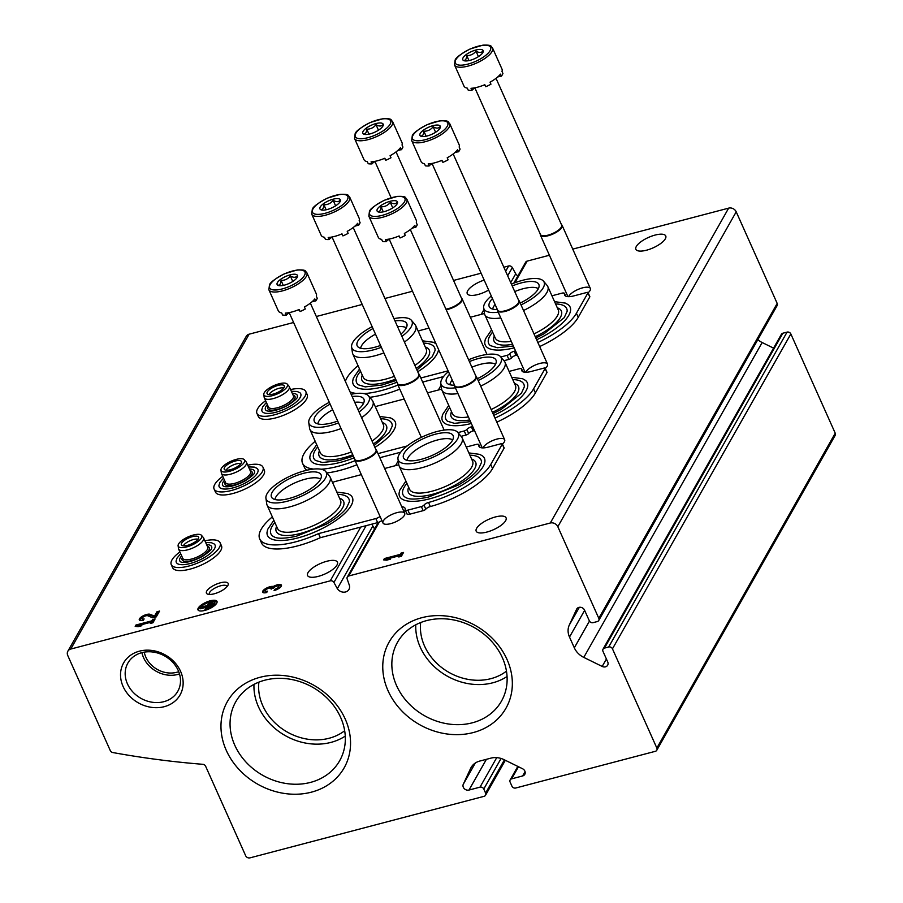 <?xml version="1.0" encoding="UTF-8"?>
<svg xmlns="http://www.w3.org/2000/svg" width="903" height="903" viewBox="0 0 903 903"><rect width="100%" height="100%" fill="white"/><g stroke="black" fill="none" stroke-linecap="round" stroke-linejoin="round"><path stroke-width="1.35" d="M144.254 652.135A24.381 20.656 -150.5 0 0 178.726 671.674M420.685 622.539A52.34 44.337 -150.5 0 0 449.062 672.453A52.34 44.337 -150.5 0 0 506.459 671.143M258.89 682.137A52.34 44.337 -150.5 0 0 287.267 732.051A52.34 44.337 -150.5 0 0 344.675 730.73M70.761 649.054A5.949 5.034 -150.5 0 0 67.86 651.21A5.949 5.034 -150.5 0 0 67.77 655.533L110.313 750.641A2.969 2.517 -150.5 0 0 112.785 752.538A832.69 705.39 -150.5 0 0 202.836 764.31A2.969 2.517 -150.5 0 1 205.624 766.241L245.65 855.705A3.454 2.923 -150.5 0 0 250.029 857.85L484.098 796.322A2.969 2.517 -150.5 0 0 485.588 793.082L483.771 789.019A2.969 2.517 -150.5 0 0 480.001 787.156L468.984 790.057A4.459 3.781 -150.5 0 1 464.277 788.658A4.459 3.781 -150.5 0 1 463.273 784.278L470.587 768.476A17.846 15.114 -150.5 0 1 471.061 767.539A17.846 15.114 -150.5 0 1 479.764 761.06L490.905 758.136A17.846 15.114 -150.5 0 1 504.088 759.671L522.498 768.713A4.459 3.781 -150.5 0 1 524.801 774.334A4.459 3.781 -150.5 0 1 522.623 775.959L511.617 778.849A2.969 2.517 -150.5 0 0 510.116 782.088L511.933 786.163A2.969 2.517 -150.5 0 0 515.715 788.014L655.352 751.307A2.969 2.517 -150.5 0 0 656.853 748.068L612.46 648.839A2.969 2.517 -150.5 0 0 608.69 646.988L604.468 648.094A2.969 2.517 -150.5 0 0 602.978 651.334L607.73 661.967A4.459 3.781 -150.5 0 1 607.663 665.206A4.459 3.781 -150.5 0 1 602.188 666.437L583.778 657.395A17.846 15.114 -150.5 0 1 574.319 647.812L569.5 637.055A17.846 15.114 -150.5 0 1 569.296 625.045L576.611 609.243A4.459 3.781 -150.5 0 1 576.724 609.006A4.459 3.781 -150.5 0 1 580.697 607.301A4.459 3.781 -150.5 0 1 584.557 610.168L589.32 620.801A2.969 2.517 -150.5 0 0 593.09 622.652L597.312 621.546A2.969 2.517 -150.5 0 0 598.802 618.307L557.828 526.709A5.949 5.034 -150.5 0 0 550.288 523.006L348.75 575.979A2.969 2.517 -150.5 0 0 347.158 578.992L349.416 585.483A6.919 5.869 -150.5 0 1 348.942 589.456A6.919 5.869 -150.5 0 1 343.366 592.165A6.919 5.869 -150.5 0 1 337.338 588.666L333.929 582.469A2.969 2.517 -150.5 0 0 330.261 580.843L70.761 649.054L249.149 334.178A5.949 5.034 -150.5 0 0 246.248 336.334L67.86 651.21M656.797 750.224L835.185 435.348A2.969 2.517 -150.5 0 0 835.23 433.192L790.847 333.963A2.969 2.517 -150.5 0 0 787.066 332.112L782.856 333.218A2.969 2.517 -150.5 0 0 781.4 334.302L603.023 649.178M773.578 348.129L762.155 342.519L583.778 657.395M757.82 339.686A17.846 15.114 -150.5 0 0 762.155 342.519M598.757 620.463L777.133 305.586A2.969 2.517 -150.5 0 0 777.19 303.431L736.216 211.833A5.949 5.034 -150.5 0 0 728.665 208.13L572.739 249.115M525.839 372.273A11.897 4.143 155.9 0 1 539.768 363.457A11.897 4.143 155.9 0 1 547.353 365.862A11.897 4.143 155.9 0 1 545.265 368.435M568.687 296.658A11.897 4.143 155.9 0 1 582.604 287.831A11.897 4.143 155.9 0 1 590.201 290.235A11.897 4.143 155.9 0 1 588.113 292.809M483.003 447.899A11.897 4.143 155.9 0 1 496.921 439.084A11.897 4.143 155.9 0 1 504.517 441.488A11.897 4.143 155.9 0 1 502.429 444.062M396.948 512.644A11.897 4.143 155.9 0 1 404.544 515.037A11.897 4.143 155.9 0 1 395.525 521.923A11.897 4.143 155.9 0 1 384.385 524.056A11.897 4.143 155.9 0 1 385.152 518.717A11.897 4.143 155.9 0 1 396.948 512.644M505.624 520.704A16.356 5.7 -24.1 0 0 506.064 517.837A16.356 5.7 -24.1 0 0 488.805 519.304A16.356 5.7 -24.1 0 0 476.197 531.19A16.356 5.7 -24.1 0 0 490.126 531.054A16.356 5.7 -24.1 0 0 505.624 520.704M665.308 238.832A16.356 5.7 -24.1 0 0 665.748 235.954A16.356 5.7 -24.1 0 0 648.489 237.433A16.356 5.7 -24.1 0 0 635.881 249.318A16.356 5.7 -24.1 0 0 649.81 249.183A16.356 5.7 -24.1 0 0 665.308 238.832M384.396 558.551L383.628 559.894L386.608 560.176L390.299 559.205L387.319 558.923L399.487 555.729L398.787 556.982L401.361 556.304L403.551 552.455L400.966 553.133L400.255 554.386L384.396 558.551L384.61 559.984M549.419 255.244L527.126 261.114A2.969 2.517 -150.5 0 0 525.681 262.186L513.784 283.192M517.882 275.946A6.919 5.869 -150.5 0 1 515.726 273.79L510.726 282.605M372.849 525.986L337.338 588.666M515.726 273.79L512.317 267.604A2.969 2.517 -150.5 0 0 508.649 265.967L503.851 267.232M220.411 582.796A11.897 4.143 155.9 0 1 228.007 585.2A11.897 4.143 155.9 0 1 218.989 592.086A11.897 4.143 155.9 0 1 207.848 594.219A11.897 4.143 155.9 0 1 208.627 588.869A11.897 4.143 155.9 0 1 220.411 582.796M484.189 280.077A16.356 5.7 -24.1 0 0 467.257 293.644A16.356 5.7 -24.1 0 0 488.647 290.066M337 565.03A16.356 5.7 -24.1 0 0 337.44 562.163A16.356 5.7 -24.1 0 0 320.181 563.63A16.356 5.7 -24.1 0 0 307.573 575.516A16.356 5.7 -24.1 0 0 321.502 575.38A16.356 5.7 -24.1 0 0 337 565.03M216.709 603.204A10.407 3.623 -24.1 0 0 216.991 601.375A10.407 3.623 -24.1 0 0 206.008 602.312A10.407 3.623 -24.1 0 0 197.983 609.875A10.407 3.623 -24.1 0 0 206.843 609.785A10.407 3.623 -24.1 0 0 216.709 603.204M274.083 590.573A6.242 2.178 -24.1 0 0 281.42 585.133A6.242 2.178 -24.1 0 0 273.259 586.51A6.242 2.178 -24.1 0 0 266.351 588.18A6.242 2.178 -24.1 0 0 262.649 592.176A6.242 2.178 -24.1 0 0 266.712 592.515L267.48 591.172A3.33 1.163 -24.1 0 1 265.301 590.991A3.33 1.163 -24.1 0 1 267.627 588.677A2.912 1.016 -24.1 0 1 270.923 588.316A2.912 1.016 -24.1 0 1 270.844 588.835L273.417 588.146A2.912 1.016 -24.1 0 1 277.955 585.968A3.33 1.163 -24.1 0 1 278.767 586.329A3.33 1.163 -24.1 0 1 274.851 589.23L274.083 590.573M154.492 616.128L150.135 614.322A6.242 2.178 -24.1 0 0 143.216 615.812A6.242 2.178 -24.1 0 0 139.299 619.921A6.242 2.178 -24.1 0 0 143.363 620.259L144.119 618.916A3.33 1.163 -24.1 0 1 141.952 618.736A3.33 1.163 -24.1 0 1 144.04 616.535A3.33 1.163 -24.1 0 1 147.731 615.744L152.709 617.799L156.275 616.862L159.538 611.094L156.964 611.771L154.492 616.128L154.944 617.144L150.587 615.349A6.242 2.178 -24.1 0 0 146.297 615.733M135.947 625.023L135.19 626.377L138.17 626.659L141.85 625.689L138.87 625.407L151.049 622.201L150.338 623.454L152.923 622.777L155.102 618.927L152.517 619.605L151.806 620.858L135.947 625.023L136.161 626.468M481.107 273.203L453.554 280.449M412.502 291.24L384.949 298.487M362.216 304.458L316.343 316.513M293.61 322.495L249.149 334.178M180.589 671.369A32.44 27.485 -150.5 0 0 126.725 658.659A32.44 27.485 -150.5 0 0 148.227 706.744A32.44 27.485 -150.5 0 0 180.589 671.369M388.064 690.761A67.138 56.878 29.5 0 1 455.033 617.562A67.138 56.878 29.5 0 1 499.54 717.05A67.138 56.878 29.5 0 1 388.064 690.761M226.269 750.348A67.138 56.878 29.5 0 1 293.238 677.16A67.138 56.878 29.5 0 1 337.745 776.648A67.138 56.878 29.5 0 1 226.269 750.348M345.262 736.092A57.182 48.435 29.5 0 1 258.461 706.778A57.182 48.435 29.5 0 1 253.98 684.384M234.769 745.201A59.733 50.602 29.5 0 1 237.026 699.701A59.733 50.602 29.5 0 1 312.63 687.262A59.733 50.602 29.5 0 1 340.837 758.509A59.733 50.602 29.5 0 1 287.989 783.759A59.733 50.602 29.5 0 1 234.769 745.201M507.057 676.505A57.182 48.435 29.5 0 1 420.256 647.191A57.182 48.435 29.5 0 1 415.775 624.786M396.564 685.614A59.733 50.602 29.5 0 1 398.821 640.103A59.733 50.602 29.5 0 1 474.425 627.675A59.733 50.602 29.5 0 1 502.632 698.922A59.733 50.602 29.5 0 1 449.773 724.172A59.733 50.602 29.5 0 1 396.564 685.614M141.918 652.632A26.932 22.812 -150.5 0 0 179.494 673.92M178.23 670.5A28.67 24.279 -150.5 0 0 154.074 652.203A28.67 24.279 -150.5 0 0 128.519 662.012A28.67 24.279 -150.5 0 0 140.868 698.301A28.67 24.279 -150.5 0 0 178.343 690.242A28.67 24.279 -150.5 0 0 178.23 670.5M139.299 626.355L138.87 625.407M151.478 623.16L151.049 622.201M154.345 620.259L152.979 620.621L152.517 619.605M152.979 620.621L152.268 621.874L151.806 620.858M152.268 621.874L136.409 626.039M142.911 617.246A6.242 2.178 -24.1 0 0 139.717 620.35M141.952 618.736L142.414 619.751A3.33 1.163 -24.1 0 0 143.442 620.113M158.781 612.426L157.415 612.787L156.964 611.771M157.415 612.787L154.944 617.144M281.465 585.731A6.242 2.178 -24.1 0 0 276.894 586.092M274.839 586.927A6.242 2.178 -24.1 0 0 273.711 587.526L273.259 586.51M273.711 587.526A6.242 2.178 -24.1 0 0 269.376 588.079M266.261 589.501A6.242 2.178 -24.1 0 0 263.066 592.605M265.301 590.991L265.764 592.007A3.33 1.163 -24.1 0 0 266.791 592.368M275.291 590.201L274.851 589.23M278.271 588.824A3.33 1.163 -24.1 0 0 279.219 587.345L278.767 586.329M387.748 559.883L387.319 558.923M399.916 556.677L399.487 555.729M402.783 553.787L401.417 554.149L400.966 553.133M401.417 554.149L400.706 555.401L400.255 554.386M400.706 555.401L384.847 559.567M214.587 601.962L211.449 606.387L214.587 601.962L215.038 602.978L212.86 606.816M212.555 607.019L212.182 606.195M211.9 607.403L211.449 606.387M212.182 601.77L207.95 608.125L212.182 601.77L212.634 602.786L209.214 608.825M209.112 608.87L208.695 607.933M208.649 609.073L207.95 608.125M200.218 607.369L207.001 605.913L204.936 609.57L205.67 609.378L210.038 601.68L207.227 605.529L200.218 607.369M206.245 607.256L200.455 608.78L200.003 607.753M206.381 609.954L210.489 602.696L210.038 601.68M205.986 610.078L205.67 609.378M205.263 610.304L204.936 609.57M217.104 601.94A10.407 3.623 -24.1 0 0 210.162 601.974M209.044 602.312A10.407 3.623 -24.1 0 0 198.321 610.338M209.541 594.456A9.64 3.364 155.9 0 1 209.361 594.163A9.64 3.364 155.9 0 1 220.693 585.776A9.64 3.364 155.9 0 1 226.958 586.295A9.64 3.364 155.9 0 1 227.059 586.623M273.835 520.241L267.627 529.463L266.995 532.533A46.493 16.209 -24.1 0 0 297.753 537.951A46.493 16.209 -24.1 0 0 340.973 516.674A46.493 16.209 -24.1 0 0 350.533 495.16L347.723 493.535L336.819 492.079M405.899 481.085L399.69 490.295L399.058 493.365A46.493 16.209 -24.1 0 0 429.817 498.783A46.493 16.209 -24.1 0 0 473.037 477.506A46.493 16.209 -24.1 0 0 482.597 455.992L479.786 454.378L468.883 452.911M272.345 516.9A55.015 19.177 -24.1 0 0 259.714 538.922A55.015 19.177 -24.1 0 0 318.522 533.617L375.829 518.559A4.165 1.456 -24.1 0 0 380.016 516.381M466.253 447.041L476.118 444.457A4.165 1.456 -24.1 0 1 478.827 444.671A4.165 1.456 -24.1 0 1 478.85 445.055A14.279 4.978 -24.1 0 0 478.951 446.342A14.279 4.978 -24.1 0 0 488.241 447.109L501.154 443.723A1.783 0.621 -24.1 0 1 502.316 443.813A1.783 0.621 -24.1 0 1 502.271 444.129L490.735 464.481A55.015 19.177 -24.1 0 1 428.519 502.474A4.165 1.456 -24.1 0 0 423.992 505.093A2.382 0.824 -24.1 0 1 421.362 506.583L407.885 510.127A4.165 1.456 -24.1 0 1 405.176 509.913A4.165 1.456 -24.1 0 1 405.142 509.529A14.279 4.978 -24.1 0 0 405.041 508.242A14.279 4.978 -24.1 0 0 401.745 506.707M457.753 432.345A32.903 11.468 155.9 0 1 433.022 457.234A32.903 11.468 155.9 0 1 397.986 459.085A32.903 11.468 155.9 0 1 436.962 431.544A32.903 11.468 155.9 0 1 457.753 432.345L461.456 436.736A34.495 12.021 155.9 0 1 462.11 437.763A34.495 12.021 155.9 0 1 435.528 462.821A34.495 12.021 155.9 0 1 399.126 465.937A34.495 12.021 155.9 0 1 398.787 464.774L384.655 468.488M361.335 474.628L335.115 481.513A4.165 1.456 -24.1 0 0 332.564 482.552M428.519 502.474L430.336 506.549A55.015 19.177 -24.1 0 0 492.564 468.555L504.088 448.204A1.783 0.621 -24.1 0 0 504.134 447.888A1.783 0.621 -24.1 0 0 503.874 447.719M430.336 506.549A4.165 1.456 -24.1 0 0 425.81 509.157A2.382 0.824 -24.1 0 1 423.18 510.658L409.702 514.202A4.165 1.456 -24.1 0 1 406.993 513.976A4.165 1.456 -24.1 0 1 406.96 513.604M405.786 511.279A14.279 4.978 -24.1 0 0 403.562 510.771M318.522 533.617L320.339 537.691L377.646 522.634A4.165 1.456 -24.1 0 0 381.834 520.455M259.714 538.922L261.531 542.985A55.015 19.177 -24.1 0 0 320.339 537.691M469.899 455.18A42.723 14.899 155.9 0 1 481.457 462.517L478.556 468.905C474.526 474.199 467.788 479.572 458.363 485.024L428.349 497.113C409.398 500.984 406.824 498.084 404.679 496.864A42.723 14.899 155.9 0 1 406.914 483.353M471.637 459.063A36.876 12.856 155.9 0 1 447.245 489.031A36.876 12.856 155.9 0 1 408.653 487.236M407.027 460.349A25.577 8.917 155.9 0 1 437.312 440.021A25.577 8.917 155.9 0 1 452.674 439.93M462.11 437.763L472.574 461.173A34.495 12.021 155.9 0 1 445.992 486.232A34.495 12.021 155.9 0 1 409.601 489.347L399.126 465.937M435.46 434.196A27.169 9.47 155.9 0 1 453.408 436.578A27.169 9.47 155.9 0 1 432.21 455.405A27.169 9.47 155.9 0 1 404.047 458.656A27.169 9.47 155.9 0 1 410.888 446.082A27.169 9.47 155.9 0 1 435.46 434.196M274.963 499.517A25.577 8.917 155.9 0 1 305.248 479.188A25.577 8.917 155.9 0 1 320.621 479.087M303.397 473.364A27.169 9.47 155.9 0 1 321.344 475.746A27.169 9.47 155.9 0 1 300.146 494.562A27.169 9.47 155.9 0 1 271.984 497.824A27.169 9.47 155.9 0 1 278.824 485.25A27.169 9.47 155.9 0 1 303.397 473.364M304.898 470.711A32.903 11.468 155.9 0 1 325.701 471.513A32.903 11.468 155.9 0 1 300.959 496.39A32.903 11.468 155.9 0 1 265.922 498.242A32.903 11.468 155.9 0 1 304.898 470.711M325.701 471.513L329.392 475.904A34.495 12.021 155.9 0 1 330.046 476.919A34.495 12.021 155.9 0 1 303.464 501.989A34.495 12.021 155.9 0 1 267.062 505.093A34.495 12.021 155.9 0 1 266.735 503.93L265.922 498.242M330.046 476.919L340.51 500.33A34.495 12.021 155.9 0 1 313.939 525.399A34.495 12.021 155.9 0 1 277.537 528.503L267.062 505.093M339.573 498.219A36.876 12.856 155.9 0 1 315.181 528.187A36.876 12.856 155.9 0 1 276.589 526.393M337.835 494.347A42.723 14.899 155.9 0 1 349.405 501.684L346.492 508.062C342.463 513.367 335.724 518.74 326.31 524.191L296.286 536.28C277.334 540.141 274.76 537.24 272.616 536.021A42.723 14.899 155.9 0 1 274.851 522.521M316.682 444.626L310.463 453.837L309.842 456.907A46.493 16.209 -24.1 0 0 340.6 462.325A46.493 16.209 -24.1 0 0 354.145 457.832M374.892 447.391A46.493 16.209 -24.1 0 0 393.381 419.534L390.57 417.908L379.666 416.452M493.783 415.391A46.493 16.209 -24.1 0 0 525.444 380.366L522.634 378.752L511.73 377.285M448.746 405.458L442.526 414.669L441.906 417.739A46.493 16.209 -24.1 0 0 471.343 423.496M315.192 441.274A55.015 19.177 -24.1 0 0 302.561 463.295A55.015 19.177 -24.1 0 0 313.544 469.075M321.039 469.221A55.015 19.177 -24.1 0 0 355.093 460.677M378.007 453.622L407.197 445.947M457.968 432.605L464.21 430.968A2.382 0.824 -24.1 0 0 466.84 429.467L468.657 433.53A4.165 1.456 -24.1 0 1 473.183 430.923A55.015 19.177 -24.1 0 0 474.504 430.562M472.675 426.487A55.015 19.177 -24.1 0 1 471.366 426.859A4.165 1.456 -24.1 0 0 466.84 429.467M494.991 418.112A55.015 19.177 -24.1 0 0 533.583 388.854L545.107 368.503A1.783 0.621 -24.1 0 0 545.164 368.187A1.783 0.621 -24.1 0 0 544.001 368.097L531.088 371.483A14.279 4.978 -24.1 0 1 521.799 370.715A14.279 4.978 -24.1 0 1 521.697 369.429A4.165 1.456 -24.1 0 0 521.663 369.056A4.165 1.456 -24.1 0 0 518.954 368.83L509.1 371.415M457.945 393.55A34.495 12.021 155.9 0 1 441.973 390.31A34.495 12.021 155.9 0 1 441.635 389.148L427.491 392.873M404.172 399.002L377.951 405.887A4.165 1.456 -24.1 0 0 375.4 406.926M496.819 422.186A55.015 19.177 -24.1 0 0 535.4 392.929L546.936 372.578A1.783 0.621 -24.1 0 0 546.981 372.262A1.783 0.621 -24.1 0 0 546.71 372.092M461.117 436.33L466.027 435.032A2.382 0.824 -24.1 0 0 468.657 433.53M379.824 457.697L400.684 452.211M302.561 463.295L304.379 467.359A55.015 19.177 -24.1 0 0 306.738 470.249M326.897 472.935A55.015 19.177 -24.1 0 0 356.922 464.752M512.746 379.553A42.723 14.899 155.9 0 1 524.304 386.89L521.403 393.279L501.21 409.398L493.004 413.664M470.519 421.656L454.446 423.349L447.527 421.238A42.723 14.899 155.9 0 1 449.762 407.727M514.473 383.436A36.876 12.856 155.9 0 1 492.406 412.332M469.741 419.929A36.876 12.856 155.9 0 1 451.5 411.61M471.897 367.194A25.577 8.917 155.9 0 1 480.159 364.394A25.577 8.917 155.9 0 1 495.521 364.304M449.863 384.723A25.577 8.917 155.9 0 1 452.256 380.095M468.567 359.766A32.903 11.468 155.9 0 1 479.798 355.917A32.903 11.468 155.9 0 1 500.601 356.719L504.303 361.11A34.495 12.021 155.9 0 1 504.946 362.137L515.421 385.547A34.495 12.021 155.9 0 1 491.153 409.533M468.409 416.949A34.495 12.021 155.9 0 1 452.437 413.721L441.973 390.31M504.946 362.137A34.495 12.021 155.9 0 1 480.689 386.134M500.601 356.719A32.903 11.468 155.9 0 1 478.184 380.535M455.372 387.805A32.903 11.468 155.9 0 1 440.833 383.459A32.903 11.468 155.9 0 1 448.452 371.607M469.391 361.595A27.169 9.47 155.9 0 1 478.297 358.57A27.169 9.47 155.9 0 1 496.244 360.963A27.169 9.47 155.9 0 1 477.36 378.696M454.536 385.197A27.169 9.47 155.9 0 1 446.895 383.03A27.169 9.47 155.9 0 1 449.604 374.181M354.721 402.298A25.577 8.917 155.9 0 1 363.457 403.46M317.811 423.891A25.577 8.917 155.9 0 1 332.654 409.77M352.136 396.541A27.169 9.47 155.9 0 1 364.18 400.119A27.169 9.47 155.9 0 1 358.051 409.759M337.711 421.08A27.169 9.47 155.9 0 1 314.831 422.198A27.169 9.47 155.9 0 1 330.137 404.16M351.132 394.284A32.903 11.468 155.9 0 1 368.537 395.886A32.903 11.468 155.9 0 1 359.067 412.016M338.535 422.931A32.903 11.468 155.9 0 1 308.77 422.615A32.903 11.468 155.9 0 1 329.313 402.309M368.537 395.886L372.239 400.277A34.495 12.021 155.9 0 1 372.883 401.293A34.495 12.021 155.9 0 1 361.606 417.694M341.041 428.541A34.495 12.021 155.9 0 1 309.91 429.467A34.495 12.021 155.9 0 1 309.571 428.304L308.77 422.615M372.883 401.293L383.357 424.703A34.495 12.021 155.9 0 1 372.081 441.104M351.515 451.94A34.495 12.021 155.9 0 1 320.373 452.877L309.91 429.467M382.409 422.593A36.876 12.856 155.9 0 1 373.379 444.005M352.768 454.751A36.876 12.856 155.9 0 1 319.436 450.766M380.682 418.721A42.723 14.899 155.9 0 1 392.241 426.058L389.34 432.435L374.079 445.585M353.366 456.094L339.122 460.654L322.382 462.505L315.463 460.406A42.723 14.899 155.9 0 1 317.698 446.895M359.529 369L353.31 378.21L352.678 381.28A46.493 16.209 -24.1 0 0 383.448 386.698A46.493 16.209 -24.1 0 0 396.993 382.206M417.728 371.765A46.493 16.209 -24.1 0 0 438.542 349.438M536.619 339.776A46.493 16.209 -24.1 0 0 568.28 304.751L565.47 303.126L554.566 301.658M491.593 329.832L485.374 339.043L484.742 342.113A46.493 16.209 -24.1 0 0 514.179 347.869M358.028 365.647A55.015 19.177 -24.1 0 0 345.364 381.382M350.059 391.879A55.015 19.177 -24.1 0 0 356.392 393.448M363.886 393.595A55.015 19.177 -24.1 0 0 397.941 385.05M420.843 377.996L448.102 370.828M500.815 356.978L507.046 355.342A2.382 0.824 -24.1 0 0 509.676 353.841L511.493 357.904A4.165 1.456 -24.1 0 1 516.031 355.297A55.015 19.177 -24.1 0 0 517.34 354.935M515.523 350.861A55.015 19.177 -24.1 0 1 514.202 351.233A4.165 1.456 -24.1 0 0 509.676 353.841M537.838 342.485A55.015 19.177 -24.1 0 0 576.43 313.228L587.955 292.877A1.783 0.621 -24.1 0 0 588 292.561A1.783 0.621 -24.1 0 0 586.837 292.47L573.936 295.868A14.279 4.978 -24.1 0 1 564.635 295.089A14.279 4.978 -24.1 0 1 564.533 293.802A4.165 1.456 -24.1 0 0 564.51 293.43A4.165 1.456 -24.1 0 0 561.801 293.204L551.947 295.789M500.781 317.924A34.495 12.021 155.9 0 1 484.809 314.684A34.495 12.021 155.9 0 1 484.482 313.522L470.339 317.246M428.993 328.105L420.798 330.261A4.165 1.456 -24.1 0 0 418.247 331.299M539.655 346.56A55.015 19.177 -24.1 0 0 578.247 317.303L589.772 296.952A1.783 0.621 -24.1 0 0 589.828 296.635A1.783 0.621 -24.1 0 0 589.557 296.466M503.953 360.703L508.874 359.405A2.382 0.824 -24.1 0 0 511.493 357.904M422.672 382.071L443.531 376.585M369.745 397.309A55.015 19.177 -24.1 0 0 399.758 389.125M555.582 303.927A42.723 14.899 155.9 0 1 567.152 311.264L564.24 317.653L544.058 333.771L535.84 338.038M513.356 346.03L497.282 347.723L490.363 345.612A42.723 14.899 155.9 0 1 492.609 332.101M557.32 307.81A36.876 12.856 155.9 0 1 535.253 336.706M512.588 344.303A36.876 12.856 155.9 0 1 494.336 335.984M514.733 291.567A25.577 8.917 155.9 0 1 522.995 288.768A25.577 8.917 155.9 0 1 538.369 288.678M492.711 309.097A25.577 8.917 155.9 0 1 495.092 304.48M511.414 284.14A32.903 11.468 155.9 0 1 522.645 280.291A32.903 11.468 155.9 0 1 543.448 281.093L547.15 285.483A34.495 12.021 155.9 0 1 547.794 286.511L558.257 309.921A34.495 12.021 155.9 0 1 534 333.907M511.256 341.334A34.495 12.021 155.9 0 1 495.284 338.094L484.809 314.684M547.794 286.511A34.495 12.021 155.9 0 1 523.526 310.508M543.448 281.093A32.903 11.468 155.9 0 1 521.031 304.909M498.219 312.178A32.903 11.468 155.9 0 1 483.669 307.833A32.903 11.468 155.9 0 1 491.3 295.981M512.227 285.969A27.169 9.47 155.9 0 1 521.144 282.944A27.169 9.47 155.9 0 1 539.091 285.337A27.169 9.47 155.9 0 1 520.207 303.069M497.372 309.571A27.169 9.47 155.9 0 1 489.731 307.415A27.169 9.47 155.9 0 1 492.451 298.554M397.568 326.683A25.577 8.917 155.9 0 1 406.305 327.845M360.647 348.265A25.577 8.917 155.9 0 1 375.49 334.144M394.983 320.915A27.169 9.47 155.9 0 1 407.027 324.493A27.169 9.47 155.9 0 1 400.898 334.133M380.547 345.454A27.169 9.47 155.9 0 1 357.667 346.571A27.169 9.47 155.9 0 1 372.984 328.545M393.979 318.657A32.903 11.468 155.9 0 1 411.384 320.26A32.903 11.468 155.9 0 1 401.903 336.39M381.382 347.305A32.903 11.468 155.9 0 1 351.606 347A32.903 11.468 155.9 0 1 372.149 326.683M411.384 320.26L415.087 324.651A34.495 12.021 155.9 0 1 415.73 325.678A34.495 12.021 155.9 0 1 404.454 342.068M383.888 352.915A34.495 12.021 155.9 0 1 352.746 353.841A34.495 12.021 155.9 0 1 352.418 352.678L351.606 347M415.73 325.678L426.205 349.077A34.495 12.021 155.9 0 1 414.917 365.478M394.363 376.325A34.495 12.021 155.9 0 1 363.22 377.251L352.746 353.841M425.257 346.966A36.876 12.856 155.9 0 1 416.215 368.39M395.616 379.125A36.876 12.856 155.9 0 1 362.272 375.14M423.518 343.095A42.723 14.899 155.9 0 1 435.088 350.432L432.176 356.809L416.926 369.959M396.214 380.468L381.969 385.028L365.23 386.879L358.299 384.78A42.723 14.899 155.9 0 1 360.545 371.268M306.873 272.762L316.321 293.881A20.814 7.258 155.9 0 1 316.343 296.229L317.246 298.272A20.814 7.258 -24.1 0 1 315.723 300.959L314.82 298.927A20.814 7.258 155.9 0 1 304.39 306.975L305.293 309.007A20.814 7.258 -24.1 0 1 300.067 311.535L299.153 309.492A20.814 7.258 155.9 0 1 285.359 313.115L286.274 315.158A20.814 7.258 -24.1 0 1 282.571 314.989L281.657 312.946A20.814 7.258 155.9 0 1 278.316 310.88L268.868 289.761A20.814 7.258 155.9 0 0 290.834 287.888A20.814 7.258 155.9 0 0 306.873 272.762C304.74 271.148 307.28 269.613 297.256 269.952L284.422 273.79C274.873 278.914 269.884 282.662 269.455 285.032L268.868 289.761M277.424 282.583A11.152 3.883 155.9 0 1 289.919 274.918A11.152 3.883 155.9 0 1 297.347 277.086A11.152 3.883 155.9 0 1 294.401 280.314A11.152 3.883 155.9 0 1 278.44 285.54A11.152 3.883 155.9 0 1 277.424 282.583M296.884 276.262C295.394 277.695 293.215 277.593 290.326 275.957C287.944 278.971 284.863 280.461 281.07 280.415C280.856 283.531 279.964 285.122 278.372 285.179M281.07 280.415L283.305 285.404M290.326 275.957L292.786 281.454M315.723 300.959A7.935 2.765 -24.1 0 0 311.953 301.862M299.503 310.282A7.935 2.765 -24.1 0 0 298.069 309.943M289.671 312.517A7.935 2.765 -24.1 0 0 286.274 315.158M375.851 449.48L375.817 449.468A11.897 4.143 155.9 0 1 375.851 449.48A11.897 4.143 155.9 0 1 376.461 450.179A11.897 4.143 155.9 0 1 367.295 458.826A11.897 4.143 155.9 0 1 354.744 459.898A11.897 4.143 155.9 0 1 354.642 458.972A11.897 4.143 155.9 0 1 354.642 458.938L354.642 458.972M310.361 303.148L375.998 449.863A11.604 4.041 155.9 0 1 367.058 458.295A11.604 4.041 155.9 0 1 354.823 459.334L289.253 312.765M349.721 197.136L359.157 218.255A20.814 7.258 155.9 0 1 359.18 220.614L360.094 222.646A20.814 7.258 -24.1 0 1 358.57 225.332L357.656 223.301A20.814 7.258 155.9 0 1 347.226 231.349L348.14 233.38A20.814 7.258 -24.1 0 1 342.914 235.909L342 233.866A20.814 7.258 155.9 0 1 328.207 237.5L329.121 239.532A20.814 7.258 -24.1 0 1 325.407 239.363L324.504 237.32A20.814 7.258 155.9 0 1 321.152 235.254L311.716 214.135A20.814 7.258 155.9 0 0 333.681 212.261A20.814 7.258 155.9 0 0 349.721 197.136C347.587 195.522 350.116 193.987 340.104 194.337L327.27 198.163C317.709 203.288 312.72 207.035 312.291 209.406L311.716 214.135M320.26 206.968A11.152 3.883 155.9 0 1 332.767 199.292A11.152 3.883 155.9 0 1 340.183 201.459A11.152 3.883 155.9 0 1 337.237 204.699A11.152 3.883 155.9 0 1 321.287 209.914A11.152 3.883 155.9 0 1 320.26 206.968M339.72 200.635C338.241 202.069 336.051 201.967 333.173 200.331C330.791 203.344 327.71 204.834 323.917 204.789C323.703 207.904 322.8 209.496 321.22 209.552M323.917 204.789L326.141 209.778M333.173 200.331L335.623 205.828M358.57 225.332A7.935 2.765 -24.1 0 0 354.8 226.235M342.35 234.656A7.935 2.765 -24.1 0 0 340.916 234.317M332.507 236.902A7.935 2.765 -24.1 0 0 329.121 239.532M418.687 373.865L418.665 373.842A11.897 4.143 155.9 0 1 418.687 373.865A11.897 4.143 155.9 0 1 419.308 374.564A11.897 4.143 155.9 0 1 410.143 383.199A11.897 4.143 155.9 0 1 397.591 384.272A11.897 4.143 155.9 0 1 397.478 383.346A11.897 4.143 155.9 0 1 397.489 383.312L397.478 383.346M353.208 227.522L418.834 374.237A11.604 4.041 155.9 0 1 409.906 382.669A11.604 4.041 155.9 0 1 397.659 383.707L332.101 237.139M392.557 121.51L402.004 142.629A20.814 7.258 155.9 0 1 402.027 144.988L402.941 147.02A20.814 7.258 -24.1 0 1 401.417 149.717L400.503 147.674A20.814 7.258 155.9 0 1 390.073 155.722A7.935 2.765 -24.1 0 0 390.073 155.734L390.988 157.754A20.814 7.258 -24.1 0 1 385.75 160.282L384.847 158.239A20.814 7.258 155.9 0 1 371.054 161.874L371.957 163.906A20.814 7.258 -24.1 0 1 368.255 163.736L367.34 161.693A20.814 7.258 155.9 0 1 363.999 159.628L354.552 138.509A20.814 7.258 155.9 0 0 376.517 136.635A20.814 7.258 155.9 0 0 392.557 121.51C390.423 119.896 392.963 118.372 382.951 118.711L370.106 122.537C360.557 127.662 355.568 131.409 355.139 133.779L354.552 138.509M363.108 131.341A11.152 3.883 155.9 0 1 375.603 123.666A11.152 3.883 155.9 0 1 383.03 125.833A11.152 3.883 155.9 0 1 380.084 129.073A11.152 3.883 155.9 0 1 364.123 134.287A11.152 3.883 155.9 0 1 363.108 131.341M382.567 125.009C381.089 126.443 378.899 126.341 376.009 124.704C373.639 127.718 370.546 129.208 366.753 129.163C366.55 132.29 365.647 133.87 364.056 133.926M366.753 129.163L368.988 134.152M376.009 124.704L378.47 130.201M401.417 149.717A7.935 2.765 -24.1 0 0 397.647 150.609M385.197 159.03A7.935 2.765 -24.1 0 0 383.752 158.691M375.355 161.276A7.935 2.765 -24.1 0 0 371.957 163.906M461.535 298.238L461.501 298.216A11.897 4.143 155.9 0 1 461.535 298.238A11.897 4.143 155.9 0 1 462.155 298.938A11.897 4.143 155.9 0 1 457.686 304.988A11.897 4.143 155.9 0 1 446.184 309.729M396.056 151.896L461.681 298.611A11.604 4.041 155.9 0 1 457.245 304.571A11.604 4.041 155.9 0 1 445.935 309.165M406.847 199.202L416.294 220.321A20.814 7.258 155.9 0 1 416.317 222.68L417.22 224.712A20.814 7.258 -24.1 0 1 415.696 227.409L414.793 225.366A20.814 7.258 155.9 0 1 404.363 233.414A7.935 2.765 -24.1 0 0 404.363 233.425L405.266 235.457A20.814 7.258 -24.1 0 1 400.04 237.974L399.126 235.943A20.814 7.258 155.9 0 1 385.333 239.566L386.247 241.598A20.814 7.258 -24.1 0 1 382.545 241.428L381.63 239.397A20.814 7.258 155.9 0 1 378.289 237.32L368.842 216.201A20.814 7.258 155.9 0 0 390.807 214.327A20.814 7.258 155.9 0 0 406.847 199.202C404.713 197.588 407.253 196.064 397.23 196.402L384.396 200.24C374.847 205.353 369.846 209.101 369.429 211.471L368.842 216.201M377.398 209.033A11.152 3.883 155.9 0 1 389.893 201.358A11.152 3.883 155.9 0 1 397.32 203.525A11.152 3.883 155.9 0 1 394.374 206.764A11.152 3.883 155.9 0 1 378.413 211.979A11.152 3.883 155.9 0 1 377.398 209.033M396.857 202.701C395.367 204.134 393.189 204.033 390.299 202.396C387.918 205.41 384.836 206.9 381.043 206.855C380.829 209.981 379.937 211.562 378.346 211.618M381.043 206.855L383.278 211.844M390.299 202.396L392.76 207.893M415.696 227.409A7.935 2.765 -24.1 0 0 411.926 228.301M399.476 236.721A7.935 2.765 -24.1 0 0 398.042 236.383M389.644 238.968A7.935 2.765 -24.1 0 0 386.247 241.598M475.825 375.93L475.791 375.908A11.897 4.143 155.9 0 1 475.825 375.93A11.897 4.143 155.9 0 1 476.434 376.63A11.897 4.143 155.9 0 1 467.269 385.265A11.897 4.143 155.9 0 1 454.717 386.337A11.897 4.143 155.9 0 1 454.604 385.412A11.897 4.143 155.9 0 1 454.615 385.378L454.604 385.412M410.334 229.588L475.971 376.303A11.604 4.041 155.9 0 1 467.032 384.734A11.604 4.041 155.9 0 1 454.796 385.784L389.227 239.205M449.694 123.576L459.13 144.694A20.814 7.258 155.9 0 1 459.153 147.054L460.067 149.085A20.814 7.258 -24.1 0 1 458.543 151.783L457.629 149.74A20.814 7.258 155.9 0 1 447.199 157.788A7.935 2.765 -24.1 0 0 447.211 157.799L448.114 159.831A20.814 7.258 -24.1 0 1 442.888 162.348L441.973 160.316A20.814 7.258 155.9 0 1 428.18 163.94L429.094 165.971A20.814 7.258 -24.1 0 1 425.381 165.802L424.478 163.77A20.814 7.258 155.9 0 1 421.125 161.705L411.689 140.586A20.814 7.258 155.9 0 0 433.654 138.701A20.814 7.258 155.9 0 0 449.694 123.576C447.561 121.961 450.089 120.438 440.077 120.776L427.243 124.614C417.683 129.727 412.694 133.475 412.265 135.845L411.689 140.586M420.234 133.407A11.152 3.883 155.9 0 1 432.74 125.731A11.152 3.883 155.9 0 1 440.156 127.899A11.152 3.883 155.9 0 1 437.21 131.138A11.152 3.883 155.9 0 1 421.261 136.353A11.152 3.883 155.9 0 1 420.234 133.407M439.693 127.075C438.215 128.519 436.025 128.418 433.147 126.77C430.765 129.784 427.683 131.274 423.891 131.228C423.676 134.355 422.773 135.935 421.193 135.992M423.891 131.228L426.114 136.218M433.147 126.77L435.596 132.267M458.543 151.783A7.935 2.765 -24.1 0 0 454.773 152.675M442.323 161.095A7.935 2.765 -24.1 0 0 440.89 160.757M432.481 163.341A7.935 2.765 -24.1 0 0 429.094 165.971M518.627 300.281L518.661 300.304A11.897 4.143 155.9 0 1 518.661 300.304A11.897 4.143 155.9 0 1 519.281 301.004A11.897 4.143 155.9 0 1 510.116 309.65A11.897 4.143 155.9 0 1 497.564 310.722A11.897 4.143 155.9 0 1 497.451 309.785A11.897 4.143 155.9 0 1 497.463 309.752L497.451 309.785M453.182 153.962L518.807 300.688A11.604 4.041 155.9 0 1 509.879 309.108A11.604 4.041 155.9 0 1 497.632 310.158L432.074 163.578M492.53 47.961L501.978 69.068A20.814 7.258 155.9 0 1 502 71.427L502.915 73.459A20.814 7.258 -24.1 0 1 501.391 76.157L500.476 74.125A20.814 7.258 155.9 0 1 490.047 82.162A7.935 2.765 -24.1 0 0 490.047 82.173L490.961 84.205A20.814 7.258 -24.1 0 1 485.724 86.722L484.821 84.69A20.814 7.258 155.9 0 1 471.016 88.313L471.93 90.345A20.814 7.258 -24.1 0 1 468.228 90.176L467.314 88.144A20.814 7.258 155.9 0 1 463.973 86.078L454.525 64.96A20.814 7.258 155.9 0 0 476.491 63.086A20.814 7.258 155.9 0 0 492.53 47.961C490.397 46.335 492.936 44.811 482.924 45.15L470.079 48.988C460.53 54.112 455.541 57.848 455.112 60.23L454.525 64.96M463.081 57.781A11.152 3.883 155.9 0 1 475.576 50.105A11.152 3.883 155.9 0 1 483.003 52.272A11.152 3.883 155.9 0 1 480.057 55.512A11.152 3.883 155.9 0 1 464.097 60.727A11.152 3.883 155.9 0 1 463.081 57.781M482.541 51.448C481.062 52.893 478.872 52.792 475.983 51.144C473.612 54.157 470.519 55.647 466.727 55.602C466.524 58.729 465.621 60.32 464.029 60.366M466.727 55.602L468.962 60.591M475.983 51.144L478.443 56.641M501.391 76.157A7.935 2.765 -24.1 0 0 497.621 77.048M485.171 85.469A7.935 2.765 -24.1 0 0 483.726 85.13M475.328 87.715A7.935 2.765 -24.1 0 0 471.93 90.345M561.474 224.655L561.508 224.678A11.897 4.143 155.9 0 1 561.508 224.678A11.897 4.143 155.9 0 1 562.117 225.378A11.897 4.143 155.9 0 1 552.963 234.024A11.897 4.143 155.9 0 1 540.4 235.096A11.897 4.143 155.9 0 1 540.299 234.17A11.897 4.143 155.9 0 1 540.299 234.125L540.299 234.17M496.029 78.335L561.655 225.061A11.604 4.041 155.9 0 1 552.715 233.482A11.604 4.041 155.9 0 1 540.479 234.532L474.91 87.963M183.343 545.83A8.624 3.002 155.9 0 1 193.389 539.543A8.624 3.002 155.9 0 1 198.039 539.26M192.463 536.63A9.425 3.285 155.9 0 1 198.683 537.454A9.425 3.285 155.9 0 1 191.334 543.99A9.425 3.285 155.9 0 1 181.571 545.119A9.425 3.285 155.9 0 1 183.941 540.75A9.425 3.285 155.9 0 1 192.463 536.63M204.891 540.807A26.763 9.335 155.9 0 1 220.118 542.782L221.483 545.83A26.763 9.335 155.9 0 1 200.861 565.278A26.763 9.335 155.9 0 1 172.62 567.694L171.254 564.635A26.763 9.335 155.9 0 1 179.923 551.97M220.118 542.782A26.763 9.335 155.9 0 1 199.495 562.23A26.763 9.335 155.9 0 1 171.254 564.635M205.67 542.534L211.449 542.726L214.203 543.99A21.209 7.393 155.9 0 1 198.705 560.458A21.209 7.393 155.9 0 1 176.085 561.045L177.011 558.088L180.69 553.708M206.629 544.678A17.45 6.084 155.9 0 1 211.799 547.681C210.771 548.121 215.016 547.952 202.385 556.462C187.643 564.228 180.916 562.434 180.442 561.7A17.45 6.084 155.9 0 1 181.65 555.853M207.34 546.27L207.498 546.315A14.866 5.181 155.9 0 1 197.802 558.438A14.866 5.181 155.9 0 1 182.293 557.58L182.361 557.433M201.504 535.344L203.356 537.545A13.68 4.775 155.9 0 1 203.615 537.951L207.713 547.105A13.68 4.775 155.9 0 1 197.17 557.049A13.68 4.775 155.9 0 1 182.733 558.28L178.636 549.114A13.68 4.775 155.9 0 1 178.512 548.652L178.105 545.818A12.879 4.492 155.9 0 1 193.366 535.027A12.879 4.492 155.9 0 1 201.504 535.344A12.879 4.492 155.9 0 1 191.82 545.085A12.879 4.492 155.9 0 1 178.105 545.818M203.615 537.951A13.68 4.775 155.9 0 1 193.073 547.884A13.68 4.775 155.9 0 1 178.636 549.114M226.179 470.203A8.624 3.002 155.9 0 1 236.225 463.916A8.624 3.002 155.9 0 1 240.875 463.634M235.299 461.004A9.425 3.285 155.9 0 1 241.519 461.828A9.425 3.285 155.9 0 1 234.17 468.364A9.425 3.285 155.9 0 1 224.407 469.492A9.425 3.285 155.9 0 1 226.777 465.124A9.425 3.285 155.9 0 1 235.299 461.004M247.738 465.18A26.763 9.335 155.9 0 1 262.954 467.156L264.319 470.203A26.763 9.335 155.9 0 1 243.697 489.652A26.763 9.335 155.9 0 1 215.456 492.067L214.09 489.008A26.763 9.335 155.9 0 1 222.759 476.344M262.954 467.156A26.763 9.335 155.9 0 1 242.331 486.604A26.763 9.335 155.9 0 1 214.09 489.008M248.517 466.907L254.296 467.099L257.05 468.364A21.209 7.393 155.9 0 1 241.541 484.832A21.209 7.393 155.9 0 1 218.932 485.419L219.847 482.462L223.538 478.082M249.465 469.052A17.45 6.084 155.9 0 1 254.635 472.055C253.619 472.495 257.863 472.325 245.232 480.847C230.491 488.602 223.763 486.807 223.278 486.074A17.45 6.084 155.9 0 1 224.497 480.227M250.176 470.644L250.334 470.689A14.866 5.181 155.9 0 1 240.638 482.812A14.866 5.181 155.9 0 1 225.14 481.965L225.208 481.807M244.352 459.717L246.203 461.918A13.68 4.775 155.9 0 1 246.463 462.325L250.56 471.479A13.68 4.775 155.9 0 1 240.017 481.423A13.68 4.775 155.9 0 1 225.581 482.654L221.483 473.488A13.68 4.775 155.9 0 1 221.348 473.025L220.953 470.192A12.879 4.492 155.9 0 1 236.202 459.401A12.879 4.492 155.9 0 1 244.352 459.717A12.879 4.492 155.9 0 1 234.667 469.458A12.879 4.492 155.9 0 1 220.953 470.192M246.463 462.325A13.68 4.775 155.9 0 1 235.92 472.258A13.68 4.775 155.9 0 1 221.483 473.488M269.026 394.577A8.624 3.002 155.9 0 1 279.072 388.29A8.624 3.002 155.9 0 1 283.723 388.008M278.147 385.378A9.425 3.285 155.9 0 1 284.366 386.213A9.425 3.285 155.9 0 1 277.018 392.737A9.425 3.285 155.9 0 1 267.254 393.866A9.425 3.285 155.9 0 1 269.625 389.509A9.425 3.285 155.9 0 1 278.147 385.378M290.574 389.554A26.763 9.335 155.9 0 1 305.801 391.53L307.167 394.588A26.763 9.335 155.9 0 1 286.544 414.025A26.763 9.335 155.9 0 1 258.303 416.441L256.937 413.393A26.763 9.335 155.9 0 1 265.606 400.729M305.801 391.53A26.763 9.335 155.9 0 1 285.179 410.978A26.763 9.335 155.9 0 1 256.937 413.393M291.353 391.292L297.143 391.473L299.898 392.737A21.209 7.393 155.9 0 1 284.389 409.206A21.209 7.393 155.9 0 1 261.78 409.793L262.694 406.835L266.385 402.456M292.312 393.426A17.45 6.084 155.9 0 1 297.482 396.428C296.455 396.868 300.71 396.699 288.068 405.221C273.327 412.987 266.611 411.181 266.125 410.447A17.45 6.084 155.9 0 1 267.333 404.6M293.024 395.017L293.182 395.062A14.866 5.181 155.9 0 1 283.486 407.197A14.866 5.181 155.9 0 1 267.977 406.339L268.044 406.192M287.199 384.091L289.05 386.292A13.68 4.775 155.9 0 1 289.299 386.698L293.396 395.853A13.68 4.775 155.9 0 1 282.853 405.797A13.68 4.775 155.9 0 1 268.428 407.027L264.331 397.873A13.68 4.775 155.9 0 1 264.195 397.41L263.789 394.566A12.879 4.492 155.9 0 1 279.05 383.786A12.879 4.492 155.9 0 1 287.199 384.091A12.879 4.492 155.9 0 1 277.514 393.832A12.879 4.492 155.9 0 1 263.789 394.566M289.299 386.698A13.68 4.775 155.9 0 1 278.756 396.631A13.68 4.775 155.9 0 1 264.331 397.873M504.427 759.841L485.588 793.082M501.075 758.464L483.771 789.019M496.729 757.628L480.001 787.156M486.401 759.321L468.984 790.057M475.317 763.024L463.273 784.278M471.626 766.636L470.587 768.476M525.072 771.647L522.623 775.959M518.48 766.737L511.617 778.849M835.23 433.192L656.853 748.068M790.847 333.963L612.46 648.839M787.066 332.112L608.69 646.988M782.856 333.218L604.468 648.094M606.41 658.998L602.188 666.437M589.467 621.083L574.319 647.812M584.636 610.338L569.5 637.055M579.354 607.301L569.296 625.045M777.19 303.431L598.802 618.307M736.216 211.833L557.828 526.709M728.665 208.13L550.288 523.006M527.126 261.114L514.845 282.786M379.305 522.047L348.75 575.979M512.317 267.604L507.678 275.787M366.11 525.659L333.929 582.469M508.649 265.967L505.646 271.261M483.929 309.605L481.22 314.379M441.082 385.231L438.373 390.006M398.234 460.857L395.537 465.632M360.726 527.081L330.261 580.843M150.587 615.349L150.135 614.322M478.85 445.055L479.843 447.278M502.271 444.129L504.088 448.204M490.735 464.481L492.564 468.555M423.992 505.093L425.81 509.157M421.362 506.583L423.18 510.658M407.885 510.127L409.702 514.202M375.829 518.559L377.646 522.634M521.697 369.429L522.69 371.652M545.107 368.503L546.936 372.578M533.583 388.854L535.4 392.929M471.366 426.859L473.183 430.923M464.21 430.968L466.027 435.032M564.533 293.802L565.538 296.026M587.955 292.877L589.772 296.952M576.43 313.228L578.247 317.303M514.202 351.233L516.031 355.297M507.046 355.342L508.874 359.405M270.178 284.49A19.335 6.739 155.9 0 1 300.248 269.997A19.335 6.739 155.9 0 1 291.477 285.483A19.335 6.739 155.9 0 1 270.178 284.49M313.014 208.864A19.335 6.739 155.9 0 1 343.095 194.371A19.335 6.739 155.9 0 1 334.324 209.857A19.335 6.739 155.9 0 1 313.014 208.864M355.861 133.238A19.335 6.739 155.9 0 1 385.931 118.744A19.335 6.739 155.9 0 1 377.161 134.231A19.335 6.739 155.9 0 1 355.861 133.238M370.151 210.941A19.335 6.739 155.9 0 1 400.221 196.448A19.335 6.739 155.9 0 1 391.45 211.923A19.335 6.739 155.9 0 1 370.151 210.941M412.987 135.315A19.335 6.739 155.9 0 1 443.068 120.821A19.335 6.739 155.9 0 1 434.298 136.297A19.335 6.739 155.9 0 1 412.987 135.315M455.834 59.688A19.335 6.739 155.9 0 1 485.904 45.195A19.335 6.739 155.9 0 1 477.134 60.67A19.335 6.739 155.9 0 1 455.834 59.688M505.341 760.292L485.543 795.238M517.825 766.41L510.161 779.932M378.233 522.453L347.294 577.062M271.272 589.106L270.923 588.316M478.827 444.671L480.035 447.369M502.316 443.813L504.134 447.888M405.176 509.913L406.993 513.976M374.531 528.977L371.81 524.158M397.986 459.085L398.787 464.774M521.663 369.056L522.871 371.754M545.164 368.187L546.981 372.262M440.833 383.459L441.635 389.148M564.51 293.43L565.718 296.128M588 292.561L589.828 296.635M483.669 307.833L484.482 313.522M435.98 343.716L433.406 342.282L422.502 340.826M354.744 459.898L382.974 522.995M376.461 450.179L404.691 513.288M397.591 384.272L421.34 437.368M419.308 374.564L444.152 430.088M462.155 298.938L486.988 354.461M374.948 161.513L391.134 197.723M454.717 386.337L482.247 447.877M476.434 376.63L504.664 439.727M497.564 310.722L525.094 372.262M519.281 301.004L547.511 364.101M540.4 235.096L567.931 296.635M562.117 225.378L590.348 288.475"/></g></svg>
